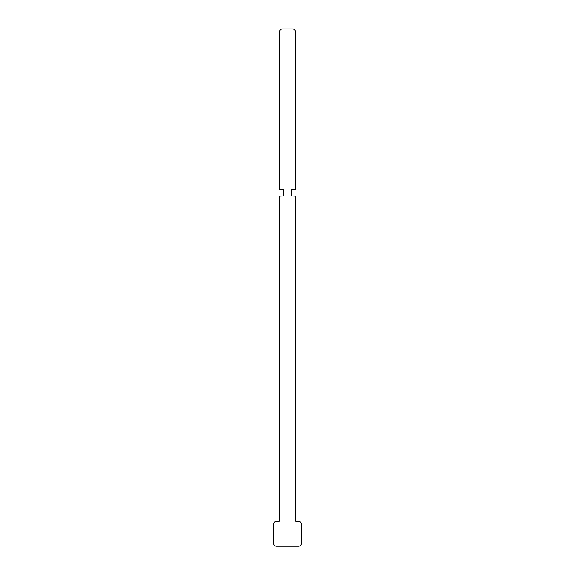 <?xml version="1.0" encoding="UTF-8"?>
<svg xmlns="http://www.w3.org/2000/svg" width="575" height="575" viewBox="0 0 575 575"><rect width="100%" height="100%" fill="white"/><g stroke="black" fill="none" stroke-linecap="round" stroke-linejoin="round"><path stroke-width="0.86" d="M295.27 521.151L295.27 196.068L291.381 195.924L291.381 189.649L295.27 189.513L295.27 31.524A2.587 2.587 0 0 0 292.776 28.937L282.232 28.937A2.587 2.587 0 0 0 279.738 31.524L279.738 189.52L283.619 189.657L283.619 195.924L279.738 196.068L279.738 521.151L276.244 521.331A2.587 2.587 0 0 0 273.786 523.911L273.786 543.663A2.587 2.587 0 0 0 276.374 546.25L298.626 546.25A2.587 2.587 0 0 0 301.214 543.663L301.214 523.911A2.587 2.587 0 0 0 298.756 521.331L295.27 521.151"/></g></svg>
